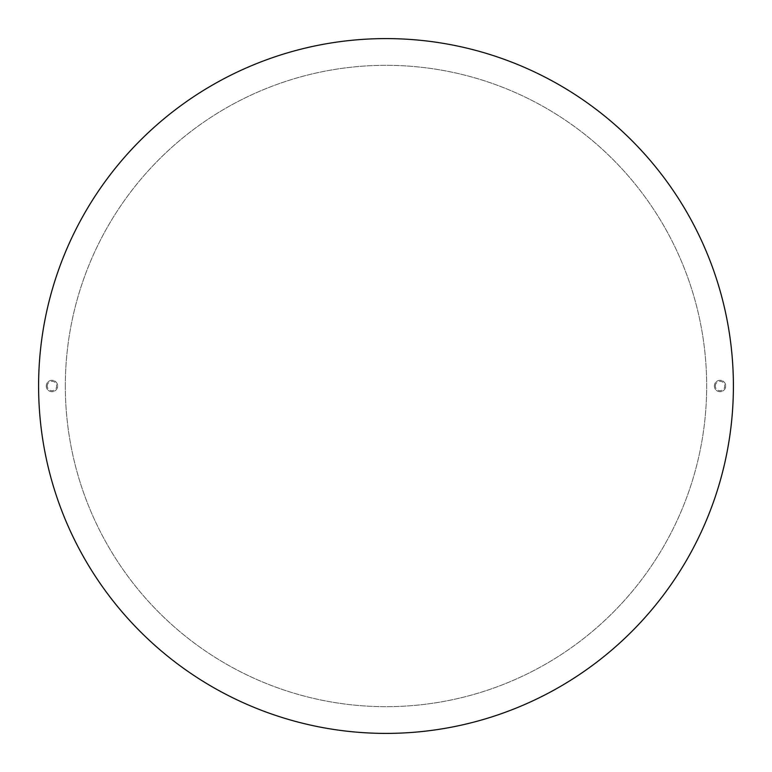 <?xml version="1.0" encoding="UTF-8"?>
<svg xmlns="http://www.w3.org/2000/svg" width="772" height="772" viewBox="0 0 772 772"><rect width="100%" height="100%" fill="white"/><g stroke="black" fill="none" stroke-linecap="round" stroke-linejoin="round"><path stroke-width="0.58" stroke-dasharray="3.86 2.9" d="M38.6 386A347.4 347.4 0 0 0 386 733.4A347.4 347.4 0 0 0 733.4 386A347.4 347.4 0 0 0 386 38.6A347.4 347.4 0 0 0 38.6 386A347.4 347.4 0 0 1 386 38.6A347.4 347.4 0 0 1 733.4 386A347.4 347.4 0 0 1 386 733.4A347.4 347.4 0 0 1 38.6 386A347.4 347.4 0 0 1 386 38.6A347.4 347.4 0 0 1 733.4 386A347.4 347.4 0 0 1 386 733.4A347.4 347.4 0 0 1 38.6 386M46.272 386A5.694 5.694 0 0 1 51.965 380.307A5.694 5.694 0 0 1 57.649 386A5.694 5.694 0 0 1 51.965 391.693A5.694 5.694 0 0 1 46.272 386A5.694 5.694 0 0 1 51.965 380.307A5.694 5.694 0 0 1 57.649 386A5.694 5.694 0 0 1 51.965 391.693A5.694 5.694 0 0 1 46.272 386M47.246 386A4.709 4.709 0 0 1 51.965 381.291A4.709 4.709 0 0 1 56.674 386A4.709 4.709 0 0 1 51.965 390.709A4.709 4.709 0 0 1 47.246 386M714.351 386A5.694 5.694 0 0 1 720.035 380.307A5.694 5.694 0 0 1 725.728 386A5.694 5.694 0 0 1 720.035 391.693A5.694 5.694 0 0 1 714.351 386A5.694 5.694 0 0 1 720.035 380.307A5.694 5.694 0 0 1 725.728 386A5.694 5.694 0 0 1 720.035 391.693A5.694 5.694 0 0 1 714.351 386M715.326 386A4.709 4.709 0 0 1 720.035 381.291A4.709 4.709 0 0 1 724.754 386A4.709 4.709 0 0 1 720.035 390.709A4.709 4.709 0 0 1 715.326 386M65.321 386A320.679 320.679 0 0 1 386 65.321A320.679 320.679 0 0 1 706.679 386A320.679 320.679 0 0 1 386 706.679A320.679 320.679 0 0 1 65.321 386A320.679 320.679 0 0 1 386 65.321A320.679 320.679 0 0 1 706.679 386A320.679 320.679 0 0 1 386 706.679A320.679 320.679 0 0 1 65.321 386"/><path stroke-width="1.16" d="M38.6 386A347.4 347.4 0 0 0 386 733.4A347.4 347.4 0 0 0 733.4 386A347.4 347.4 0 0 0 386 38.6A347.4 347.4 0 0 0 38.6 386"/></g></svg>
